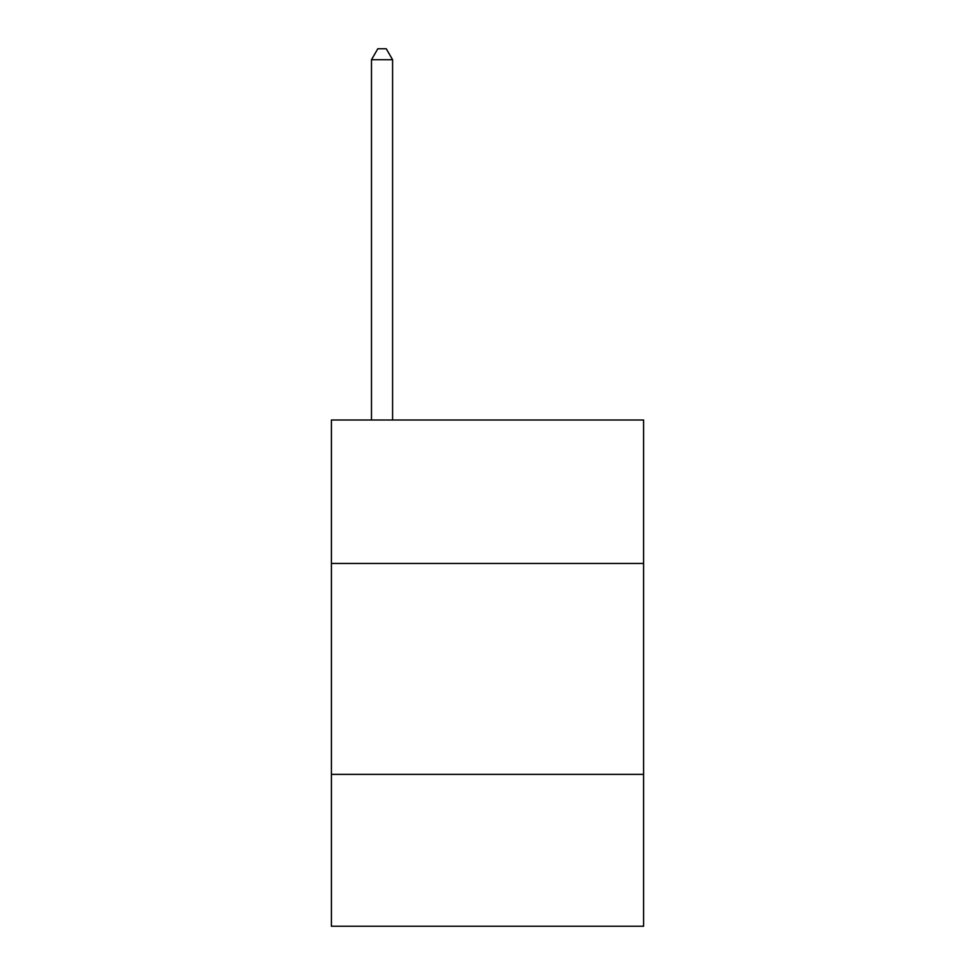 <?xml version="1.0" encoding="UTF-8"?>
<svg xmlns="http://www.w3.org/2000/svg" width="975" height="975" viewBox="0 0 975 975"><rect width="100%" height="100%" fill="white"/><g stroke="black" fill="none" stroke-linecap="round" stroke-linejoin="round"><path stroke-width="1.46" d="M643.598 563.44L643.598 420.006L331.403 420.006L331.403 563.44L643.598 563.44L643.598 926.25L331.403 926.25L331.403 563.44M643.598 774.369L331.403 774.369M392.584 420.006L392.584 59.719L371.487 59.719L371.487 420.006M371.487 59.719L377.812 48.75L386.246 48.75L392.584 59.719"/></g></svg>
